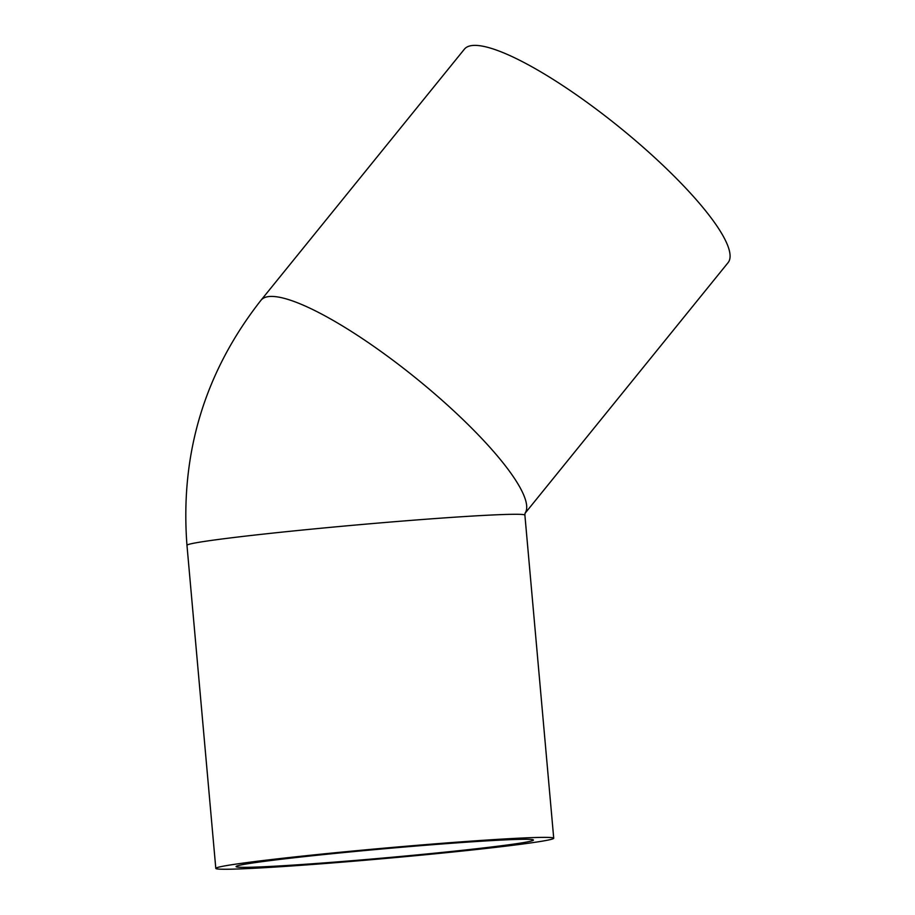 <?xml version="1.0" encoding="UTF-8"?>
<svg xmlns="http://www.w3.org/2000/svg" width="915" height="915" viewBox="0 0 915 915"><rect width="100%" height="100%" fill="white"/><g stroke="black" fill="none" stroke-linecap="round" stroke-linejoin="round"><path stroke-width="1.37" d="M241.8 864.801A149.282 4.575 174.9 0 0 236.07 866.585A149.282 4.575 174.9 0 0 364.33 859.677A149.282 4.575 174.9 0 0 527.726 841.823A149.282 4.575 174.9 0 0 533.456 840.039A149.282 4.575 174.9 0 0 405.196 846.947A149.282 4.575 174.9 0 0 241.8 864.801M525.027 513.281A169.641 36.932 39 0 0 426.779 387.091A169.641 36.932 39 0 0 267.317 296.792A169.641 36.932 39 0 0 261.038 300.2L464.408 49.158A169.641 36.932 39 0 1 470.687 45.75A169.641 36.932 39 0 1 631.201 136.941A169.641 36.932 39 0 1 728.031 262.719L525.016 513.338M222.299 866.368A169.641 5.193 -5.1 0 1 407.976 846.078A169.641 5.193 -5.1 0 1 553.724 838.231A169.641 5.193 -5.1 0 1 547.227 840.256A169.641 5.193 -5.1 0 1 361.551 860.546A169.641 5.193 -5.1 0 1 215.803 868.392A169.641 5.193 -5.1 0 1 222.299 866.368M261.038 300.2C204.674 372.016 179.981 453.726 186.969 545.306A169.641 5.193 -5.1 0 1 193.465 543.281A169.641 5.193 -5.1 0 1 379.142 522.991A169.641 5.193 -5.1 0 1 524.89 515.145L525.073 513.166M553.724 838.231L524.89 515.145M215.803 868.392L186.969 545.306"/></g></svg>
